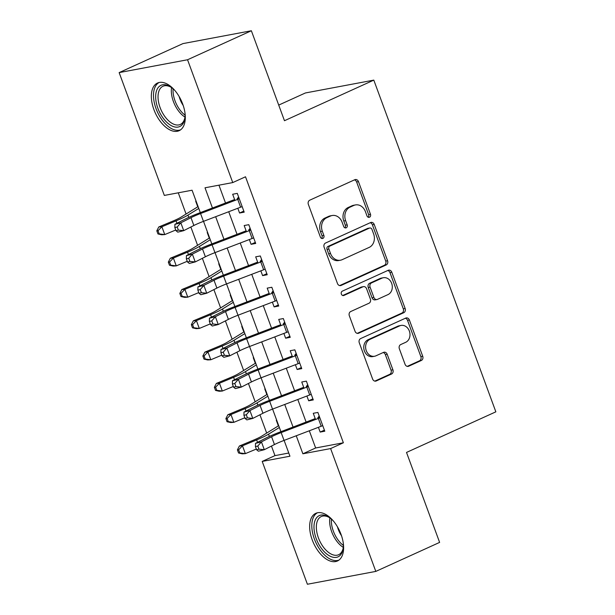 <?xml version="1.0" encoding="UTF-8"?>
<svg xmlns="http://www.w3.org/2000/svg" width="615" height="615" viewBox="0 0 615 615"><rect width="100%" height="100%" fill="white"/><g stroke="black" fill="none" stroke-linecap="round" stroke-linejoin="round"><path stroke-width="0.92" d="M369.515 217.218A2.306 1.907 79.4 0 0 370.476 214.266L358.468 181.633A3.29 2.729 79.4 0 0 355.355 179.534A3.29 2.729 79.4 0 0 354.832 179.703L309.737 200.198A3.29 2.729 79.4 0 0 308.361 204.403L320.369 237.044A2.306 1.907 79.4 0 0 322.552 238.512A2.306 1.907 79.4 0 0 322.913 238.397A2.306 1.907 79.4 0 0 323.874 235.445L322.322 231.225A10.54 8.725 79.4 0 1 326.726 217.748L330.486 216.042A10.54 8.725 79.4 0 1 332.154 215.511A10.54 8.725 79.4 0 1 342.117 222.23L343.67 226.451A2.306 1.907 79.4 0 0 345.853 227.919A2.306 1.907 79.4 0 0 346.214 227.804A2.306 1.907 79.4 0 0 347.175 224.859L345.622 220.639A10.54 8.725 79.4 0 1 350.027 207.163L353.786 205.456A10.54 8.725 79.4 0 1 355.455 204.926A10.54 8.725 79.4 0 1 365.418 211.637L366.971 215.865A2.306 1.907 79.4 0 0 369.154 217.333A2.306 1.907 79.4 0 0 369.515 217.218M368.17 217.21A2.306 1.907 79.4 0 0 368.631 214.62L356.623 181.978A3.29 2.729 79.4 0 0 354.409 179.895M321.568 238.389A2.306 1.907 79.4 0 0 322.029 235.799L320.476 231.571L322.322 231.225M344.869 227.804A2.306 1.907 79.4 0 0 345.33 225.205L343.777 220.985L345.622 220.639M312.212 539.855A26.176 14.376 65.6 0 1 315.803 513.317A26.176 14.376 65.6 0 1 341.056 534.435A26.176 14.376 65.6 0 1 337.466 560.972A26.176 14.376 65.6 0 1 312.212 539.855M153.896 109.562A26.176 14.376 65.6 0 1 157.494 83.033A26.176 14.376 65.6 0 1 182.74 104.15A26.176 14.376 65.6 0 1 179.15 130.688A26.176 14.376 65.6 0 1 153.896 109.562M405.054 364.288A3.29 2.729 79.4 0 0 408.168 366.386A3.29 2.729 79.4 0 0 408.691 366.217L421.344 360.467A3.29 2.729 79.4 0 0 422.72 356.254L409.382 320.015A3.29 2.729 79.4 0 0 406.269 317.917A3.29 2.729 79.4 0 0 405.746 318.078L360.651 338.573A3.29 2.729 79.4 0 0 359.275 342.786L372.613 379.032A3.29 2.729 79.4 0 0 375.727 381.131A3.29 2.729 79.4 0 0 376.249 380.962L391.532 374.02A3.29 2.729 79.4 0 0 392.908 369.807L387.196 354.294A3.29 2.729 79.4 0 0 384.083 352.195A3.29 2.729 79.4 0 0 383.56 352.364L375.98 355.808A8.81 7.295 79.4 0 1 374.589 356.246A8.81 7.295 79.4 0 1 365.987 349.797A8.81 7.295 79.4 0 1 369.938 339.372L399.627 325.881A8.81 7.295 79.4 0 1 401.026 325.435A8.81 7.295 79.4 0 1 409.621 331.892A8.81 7.295 79.4 0 1 405.669 342.317L400.726 344.561A3.29 2.729 79.4 0 0 399.35 348.774L405.054 364.288M200.313 212.621L192.072 190.22L164.336 195.424L119.149 72.601L182.963 43.596L251.366 30.75L284.468 120.717L373.805 80.119L495.851 411.827L406.515 452.432L439.617 542.399L375.803 571.404L307.4 584.25L262.205 461.419L289.942 456.215L284.115 440.386M251.366 30.75L187.552 59.755L232.747 182.578L205.01 187.79L212.452 208.001M309.314 430.784L315.641 447.981L343.378 442.777L245.508 176.782L232.747 182.578M343.378 442.777L330.616 448.573L375.803 571.404M386.197 264.942A3.29 2.729 79.4 0 0 387.573 260.729L374.235 224.483A3.29 2.729 79.4 0 0 371.122 222.384A3.29 2.729 79.4 0 0 370.599 222.553L325.504 243.048A3.29 2.729 79.4 0 0 324.128 247.253L337.466 283.5A3.29 2.729 79.4 0 0 340.579 285.598A3.29 2.729 79.4 0 0 341.102 285.437L386.197 264.942L384.344 265.288A3.29 2.729 79.4 0 0 385.72 261.075L372.39 224.829A3.29 2.729 79.4 0 0 370.176 222.745M391.809 272.245L405.147 308.492A3.29 2.729 79.4 0 1 403.771 312.704L358.676 333.199A3.29 2.729 79.4 0 1 358.153 333.368A3.29 2.729 79.4 0 1 355.039 331.27L349.328 315.756A3.29 2.729 79.4 0 1 350.704 311.544L368.992 303.233A3.29 2.729 79.4 0 0 370.368 299.021L366.586 288.735A3.29 2.729 79.4 0 0 363.473 286.636A3.29 2.729 79.4 0 0 362.95 286.798L343.908 295.454A2.306 1.907 79.4 0 1 343.539 295.569A2.306 1.907 79.4 0 1 341.294 293.878A2.306 1.907 79.4 0 1 342.324 291.149L388.173 270.316A3.29 2.729 79.4 0 1 388.695 270.146A3.29 2.729 79.4 0 1 391.809 272.245L389.964 272.591L403.294 308.838L405.147 308.492M276.681 420.176L276.281 420.245L278.357 425.872M265.165 388.88L264.773 388.957L266.841 394.576M253.649 357.584L253.257 357.661L255.325 363.288M242.133 326.288L241.741 326.365L243.809 331.992M230.625 295L230.225 295.069L232.301 300.697M219.109 263.704L218.717 263.781L220.785 269.408M207.593 232.409L207.201 232.485L209.269 238.113M237.821 208.254L239.573 213.021L244.193 212.152L237.29 193.379L232.662 194.248L234.938 200.436M249.336 239.55L251.089 244.316L255.709 243.448L248.798 224.675L244.178 225.544L246.454 231.724M260.845 270.846L262.597 275.612L267.225 274.744L260.314 255.963L255.694 256.832L257.969 263.02M272.36 302.142L274.113 306.9L278.733 306.032L271.83 287.259L267.202 288.127L269.485 294.316M283.876 333.43L285.629 338.196L290.249 337.328L283.338 318.555L278.718 319.423L280.993 325.612M295.392 364.726L297.145 369.492L301.765 368.623L294.854 349.843L290.234 350.711L292.509 356.9M306.9 396.022L308.653 400.788L313.281 399.919L306.37 381.139L301.75 382.007L304.025 388.196M218.948 185.169L225.513 203.019M228.719 211.729L237.029 234.315M240.234 243.017L248.545 265.603M251.743 274.313L260.053 296.899M263.258 305.609L271.569 328.195M274.774 336.905L283.085 359.483M286.29 368.193L294.6 390.779M297.798 399.489L306.109 422.075M318.416 427.31L320.169 432.076L324.789 431.207L317.886 412.434L313.258 413.303L315.541 419.491M178.273 192.81L186.076 214.028M190.858 227.02L197.592 245.324M202.373 258.315L209.108 276.612M213.889 289.604L220.624 307.907M225.398 320.899L232.132 339.203M236.913 352.195L243.648 370.499M248.429 383.483L255.164 401.787M259.937 414.779L266.672 433.083M271.453 446.075L274.966 455.623L288.766 453.032M196.085 201.12L195.685 201.19L197.753 206.817M373.805 80.119L305.401 92.965L278.718 105.088M119.149 72.601L187.552 59.755M274.966 455.623L262.205 461.419M280.909 431.676L272.599 409.09M269.401 400.388L261.091 377.802M257.885 369.092L249.575 346.506M246.369 337.796L238.059 315.211M234.853 306.501L226.543 283.915M223.345 275.213L215.035 252.627M211.829 243.917L203.519 221.331M296.253 435.758L302.88 453.785L330.616 448.573M215.657 216.703L223.96 239.289M227.166 247.999L235.476 270.585M238.682 279.295L246.992 301.88M250.197 310.59L258.508 333.169M261.706 341.879L270.016 364.464M273.221 373.174L281.532 395.76M284.737 404.47L293.048 427.056M315.641 447.981L302.88 453.785M239.573 213.021L243.809 211.099M251.089 244.316L255.317 242.395M262.597 275.612L266.833 273.683M274.113 306.9L278.349 304.979M285.629 338.196L289.865 336.274M297.145 369.492L301.373 367.57M308.653 400.788L312.889 398.858M320.169 432.076L324.405 430.154M355.455 204.926L353.602 205.272A10.54 8.725 79.4 0 0 351.934 205.802L353.786 205.456M343.777 220.985A10.54 8.725 79.4 0 1 348.175 207.509L351.934 205.802M332.154 215.511L330.301 215.865A10.54 8.725 79.4 0 0 328.633 216.388L330.486 216.042M320.476 231.571A10.54 8.725 79.4 0 1 324.874 218.102L328.633 216.388M339.672 285.591L384.344 265.288M371.975 229.457A2.306 1.907 79.4 0 0 369.792 227.988A2.306 1.907 79.4 0 0 369.43 228.104L329.84 246.092A2.306 1.907 79.4 0 0 328.879 249.044L330.516 253.495A10.54 8.725 79.4 0 0 340.479 260.207A10.54 8.725 79.4 0 0 342.148 259.684L369.208 247.384A10.54 8.725 79.4 0 0 373.613 233.908L371.975 229.457M369.792 227.988L367.947 228.334A2.306 1.907 79.4 0 0 367.578 228.449L369.43 228.104M340.479 260.207L338.634 260.56A10.54 8.725 79.4 0 1 328.671 253.841L327.026 249.39A2.306 1.907 79.4 0 1 327.995 246.438L367.578 228.449M357.246 333.353L401.918 313.05A3.29 2.729 79.4 0 0 403.294 308.838M363.473 286.636L361.62 286.982A3.29 2.729 79.4 0 0 361.097 287.144L342.709 295.507M387.973 294.608A8.81 7.295 79.4 0 0 391.924 284.184A8.81 7.295 79.4 0 0 383.322 277.734A8.81 7.295 79.4 0 0 381.93 278.172L371.468 282.923A3.29 2.729 79.4 0 0 370.092 287.136L373.882 297.429A3.29 2.729 79.4 0 0 376.987 299.528A3.29 2.729 79.4 0 0 377.51 299.359L387.973 294.608M383.322 277.734L381.477 278.08A8.81 7.295 79.4 0 0 380.078 278.518L381.93 278.172M376.987 299.528L375.142 299.874A3.29 2.729 79.4 0 1 372.029 297.775L368.247 287.482A3.29 2.729 79.4 0 1 369.615 283.277L380.078 278.518M389.964 272.591A3.29 2.729 79.4 0 0 387.75 270.508M401.026 325.435L399.173 325.789A8.81 7.295 79.4 0 0 397.774 326.227L399.627 325.881M374.589 356.246L372.736 356.6A8.81 7.295 79.4 0 1 364.142 350.143A8.81 7.295 79.4 0 1 368.085 339.718L397.774 326.227M374.827 381.115L389.679 374.366A3.29 2.729 79.4 0 0 391.055 370.153L385.351 354.64A3.29 2.729 79.4 0 0 383.137 352.556M407.268 366.371L419.499 360.813A3.29 2.729 79.4 0 0 420.868 356.608L407.537 320.361A3.29 2.729 79.4 0 0 405.323 318.27M198.107 206.617A11.747 1.315 -20.2 0 0 197.615 206.901L180.895 217.233A16.774 1.876 159.8 0 1 172.961 221.054L158.785 226.958L161.876 226.758L176.051 220.854A25.169 2.814 -20.2 0 0 187.952 215.119L198.776 208.431M158.04 230.74L156.81 230.817L157.955 233.946L159.193 233.869L158.04 230.74L161.876 226.758L164.751 234.584L175.736 230.01M159.193 233.869L164.751 234.584L161.668 234.784L157.955 233.946M156.81 230.817L158.785 226.958M237.859 197.846L238.612 196.977M242.149 206.594A11.747 1.315 159.8 0 1 240.611 207.194L203.45 221.362A16.774 1.876 -20.2 0 0 193.863 225.49L183.708 230.648L177.781 232.139L175.998 230.71L178.365 230.118L177.212 226.989L174.845 227.581L175.998 230.71M239.273 198.768A11.747 1.315 159.8 0 1 237.736 199.368L200.567 213.536A16.774 1.876 -20.2 0 0 190.988 217.672L180.825 222.822L183.708 230.648L178.365 230.118M177.212 226.989L180.825 222.822L174.906 224.314L185.061 219.163A25.169 2.814 159.8 0 1 199.437 212.959L234.615 199.552M239.066 198.214L237.167 198.568M174.906 224.314L174.845 227.581M184.961 112.791A22.647 12.446 65.6 0 1 184.869 118.08A22.647 12.446 65.6 0 1 173.246 126.529A22.647 12.446 65.6 0 1 157.878 108.271A22.647 12.446 65.6 0 1 157.601 88.437A22.647 12.446 65.6 0 1 170.747 87.007A22.647 12.446 65.6 0 1 174.791 90.413M171.385 87.445A20.972 11.524 -114.4 0 0 162.96 86.254A20.972 11.524 -114.4 0 0 160.085 107.517A20.972 11.524 -114.4 0 0 180.318 124.445A20.972 11.524 -114.4 0 0 184.961 117.311M183.201 105.465A16.513 9.071 65.6 0 1 179.972 99.138A16.513 9.071 65.6 0 1 179.157 96.563M159.124 82.495A26.007 14.283 -114.4 0 0 156.033 108.624A26.007 14.283 -114.4 0 0 180.626 129.811M343.278 543.083A22.647 12.446 65.6 0 1 343.185 548.365A22.647 12.446 65.6 0 1 341.648 553.339A22.647 12.446 65.6 0 1 321.753 548.811A22.647 12.446 65.6 0 1 315.703 519.098A22.647 12.446 65.6 0 1 329.063 517.292A22.647 12.446 65.6 0 1 333.107 520.705M329.702 517.73A20.972 11.524 -114.4 0 0 321.276 516.546A20.972 11.524 -114.4 0 0 317.94 519.783A20.972 11.524 -114.4 0 0 321.338 544.006A20.972 11.524 -114.4 0 0 338.627 554.73A20.972 11.524 -114.4 0 0 341.963 551.486A20.972 11.524 -114.4 0 0 343.278 547.604M317.44 512.779A26.007 14.283 -114.4 0 0 313.781 516.562A26.007 14.283 -114.4 0 0 317.755 546.182A26.007 14.283 -114.4 0 0 338.942 560.096M341.517 535.75A16.513 9.071 65.6 0 1 337.474 526.847M209.615 237.905A11.747 1.315 -20.2 0 0 209.131 238.197L192.41 248.522A16.774 1.876 159.8 0 1 184.477 252.35L170.301 258.254L173.392 258.054L187.56 252.15A25.169 2.814 -20.2 0 0 199.46 246.407L210.284 239.727M169.556 262.028L168.318 262.113L169.471 265.242L170.709 265.165L169.556 262.028L173.392 258.054L176.267 265.88L187.252 261.298M170.709 265.165L176.267 265.88L173.176 266.08L169.471 265.242M168.318 262.113L170.301 258.254M221.131 269.201A11.747 1.315 -20.2 0 0 220.639 269.493L203.919 279.817A16.774 1.876 159.8 0 1 195.985 283.646L181.817 289.55L184.9 289.35L199.076 283.438A25.169 2.814 -20.2 0 0 210.976 277.703L221.8 271.015M181.071 293.324L179.834 293.409L180.987 296.538L182.225 296.453L181.071 293.324L184.9 289.35L187.783 297.168L198.76 292.594M182.225 296.453L187.783 297.168L184.692 297.376L180.987 296.538M179.834 293.409L181.817 289.55M232.647 300.497A11.747 1.315 -20.2 0 0 232.155 300.789L215.435 311.113A16.774 1.876 159.8 0 1 207.501 314.934L193.325 320.846L196.416 320.638L210.591 314.734A25.169 2.814 -20.2 0 0 222.492 308.999L233.316 302.311M192.587 324.62L191.35 324.697L192.503 327.826L193.733 327.749L192.587 324.62L196.416 320.638L199.298 328.464L210.276 323.89M193.733 327.749L199.298 328.464L196.208 328.664L192.503 327.826M191.35 324.697L193.325 320.846M244.163 331.793A11.747 1.315 -20.2 0 0 243.671 332.077L226.95 342.401A16.774 1.876 159.8 0 1 219.017 346.23L204.841 352.134L207.932 351.934L222.107 346.03A25.169 2.814 -20.2 0 0 234.007 340.287L244.832 333.607M204.095 355.916L202.865 355.993L204.011 359.122L205.249 359.045L204.095 355.916L207.932 351.934L210.807 359.76L221.792 355.178M205.249 359.045L210.807 359.76L207.716 359.96L204.011 359.122M202.865 355.993L204.841 352.134M249.375 229.134L250.121 228.265M253.664 237.89A11.747 1.315 159.8 0 1 252.127 238.489L214.958 252.65A16.774 1.876 -20.2 0 0 205.379 256.786L195.224 261.936L189.297 263.428L187.506 262.005L189.881 261.406L188.728 258.277L186.36 258.877L187.506 262.005M250.782 230.064A11.747 1.315 159.8 0 1 249.252 230.663L212.083 244.832A16.774 1.876 -20.2 0 0 202.496 248.967L192.341 254.118L195.224 261.936L189.881 261.406M188.728 258.277L192.341 254.118L186.422 255.609L196.577 250.451A25.169 2.814 159.8 0 1 210.945 244.255L246.131 230.84M250.582 229.51L248.683 229.864M186.422 255.609L186.36 258.877M260.891 260.429L261.636 259.561M265.173 269.178A11.747 1.315 159.8 0 1 263.643 269.777L226.474 283.946A16.774 1.876 -20.2 0 0 216.895 288.081L206.732 293.232L200.813 294.723L199.022 293.301L201.389 292.702L200.244 289.573L197.869 290.172L199.022 293.301M262.298 261.36A11.747 1.315 159.8 0 1 260.76 261.959L223.599 276.12A16.774 1.876 -20.2 0 0 214.012 280.256L203.857 285.406L206.732 293.232L201.389 292.702M200.244 289.573L203.857 285.406L197.93 286.897L208.093 281.747A25.169 2.814 159.8 0 1 222.461 275.543L257.647 262.136M262.09 260.798L260.191 261.16M197.93 286.897L197.869 290.172M272.399 291.725L273.152 290.857M276.689 300.474A11.747 1.315 159.8 0 1 275.159 301.073L237.99 315.241A16.774 1.876 -20.2 0 0 228.403 319.377L218.248 324.528L212.321 326.019L210.538 324.589L212.905 323.997L211.752 320.869L209.384 321.461L210.538 324.589M273.813 292.648A11.747 1.315 159.8 0 1 272.276 293.247L235.107 307.415A16.774 1.876 -20.2 0 0 225.528 311.551L215.373 316.702L218.248 324.528L212.905 323.997M211.752 320.869L215.373 316.702L209.446 318.193L219.601 313.043A25.169 2.814 159.8 0 1 233.977 306.839L269.155 293.432M273.606 292.094L271.707 292.456M209.446 318.193L209.384 321.461M283.915 323.021L284.668 322.145M288.204 331.769A11.747 1.315 159.8 0 1 286.667 332.369L249.506 346.529A16.774 1.876 -20.2 0 0 239.919 350.665L229.764 355.816L223.837 357.307L222.053 355.885L224.421 355.293L223.268 352.164L220.9 352.756L222.053 355.885M285.329 323.944A11.747 1.315 159.8 0 1 283.792 324.543L246.623 338.711A16.774 1.876 -20.2 0 0 237.044 342.847L226.881 347.998L229.764 355.816L224.421 355.293M223.268 352.164L226.881 347.998L220.962 349.489L231.117 344.339A25.169 2.814 159.8 0 1 245.493 338.135L280.671 324.728M285.122 323.39L283.223 323.744M220.962 349.489L220.9 352.756M255.671 363.081A11.747 1.315 -20.2 0 0 255.179 363.373L238.459 373.697A16.774 1.876 159.8 0 1 230.525 377.525L216.357 383.429L219.447 383.23L233.615 377.326A25.169 2.814 -20.2 0 0 245.516 371.583L256.34 364.903M215.611 387.204L214.374 387.289L215.527 390.417L216.764 390.333L215.611 387.204L219.447 383.23L222.322 391.048L233.308 386.474M216.764 390.333L222.322 391.048L219.232 391.255L215.527 390.417M214.374 387.289L216.357 383.429M295.431 354.309L296.176 353.44M299.72 363.058A11.747 1.315 159.8 0 1 298.183 363.657L261.014 377.825A16.774 1.876 -20.2 0 0 251.435 381.961L241.28 387.112L235.353 388.603L233.562 387.181L235.937 386.581L234.784 383.453L232.416 384.052L233.562 387.181M296.837 355.239A11.747 1.315 159.8 0 1 295.308 355.839L258.139 369.999A16.774 1.876 -20.2 0 0 248.552 374.135L238.397 379.294L241.28 387.112L235.937 386.581M234.784 383.453L238.397 379.294L232.47 380.777L242.633 375.627A25.169 2.814 159.8 0 1 257.001 369.423L292.187 356.016M296.638 354.686L294.731 355.039M232.47 380.777L232.416 384.052M267.187 394.376A11.747 1.315 -20.2 0 0 266.695 394.669L249.974 404.993A16.774 1.876 159.8 0 1 242.041 408.814L227.873 414.725L230.956 414.518L245.131 408.614A25.169 2.814 -20.2 0 0 257.032 402.879L267.856 396.191M227.127 418.5L225.889 418.577L227.043 421.713L228.28 421.629L227.127 418.5L230.956 414.518L233.838 422.344L244.816 417.77M228.28 421.629L233.838 422.344L230.748 422.543L227.043 421.713M225.889 418.577L227.873 414.725M306.947 385.605L307.692 384.736M311.228 394.353A11.747 1.315 159.8 0 1 309.699 394.953L272.53 409.121A16.774 1.876 -20.2 0 0 262.951 413.257L252.788 418.408L246.869 419.899L245.078 418.477L247.445 417.877L246.3 414.748L243.924 415.34L245.078 418.477M308.353 386.535A11.747 1.315 159.8 0 1 306.816 387.127L269.654 401.295A16.774 1.876 -20.2 0 0 260.068 405.431L249.913 410.582L252.788 418.408L247.445 417.877M246.3 414.748L249.913 410.582L243.986 412.073L254.141 406.922A25.169 2.814 159.8 0 1 268.517 400.719L303.695 387.312M308.146 385.974L306.247 386.335M243.986 412.073L243.924 415.34M278.703 425.672A11.747 1.315 -20.2 0 0 278.211 425.957L261.49 436.289A16.774 1.876 159.8 0 1 253.557 440.109L239.381 446.013L242.471 445.813L256.647 439.91A25.169 2.814 -20.2 0 0 268.547 434.167L279.371 427.487M238.635 449.796L237.405 449.873L238.559 453.001L239.789 452.924L238.635 449.796L242.471 445.813L245.347 453.639L256.332 449.065M239.789 452.924L245.347 453.639L242.264 453.839L238.559 453.001M237.405 449.873L239.381 446.013M318.455 416.901L319.208 416.032M322.744 425.649A11.747 1.315 159.8 0 1 321.207 426.249L284.045 440.417A16.774 1.876 -20.2 0 0 274.459 444.545L264.304 449.703L258.377 451.195L256.593 449.765L258.961 449.173L257.808 446.044L255.44 446.636L256.593 449.765M319.869 417.823A11.747 1.315 159.8 0 1 318.332 418.423L281.163 432.591A16.774 1.876 -20.2 0 0 271.584 436.727L261.429 441.877L264.304 449.703L258.961 449.173M257.808 446.044L261.429 441.877L255.502 443.369L265.657 438.218A25.169 2.814 159.8 0 1 280.033 432.014L315.211 418.607M319.662 417.27L317.763 417.623M255.502 443.369L255.44 446.636M368.631 214.62L370.476 214.266M322.029 235.799L323.874 235.445M345.33 225.205L347.175 224.859M348.175 207.509L350.027 207.163M324.874 218.102L326.726 217.748M356.623 181.978L358.468 181.633M340.034 285.637L341.102 285.437M372.39 224.829L374.235 224.483M385.72 261.075L387.573 260.729M327.995 246.438L329.84 246.092M327.026 249.39L328.879 249.044M328.671 253.841L330.516 253.495M401.918 313.05L403.771 312.704M357.607 333.399L358.676 333.199M361.097 287.144L362.95 286.798M343.162 295.592L343.908 295.454M369.615 283.277L371.468 282.923M368.247 287.482L370.092 287.136M372.029 297.775L373.882 297.429M368.085 339.718L369.938 339.372M385.351 354.64L387.196 354.294M391.055 370.153L392.908 369.807M389.679 374.366L391.532 374.02M375.181 381.162L376.249 380.962M407.537 320.361L409.382 320.015M420.868 356.608L422.72 356.254M419.499 360.813L421.344 360.467M407.622 366.417L408.691 366.217M176.051 220.854L176.943 223.283M187.952 215.119L188.782 217.379M203.45 221.362L200.567 213.536M193.863 225.49L190.988 217.672M240.611 207.194L237.736 199.368M184.984 117.081A20.972 11.524 65.6 0 1 173.384 101.475A20.972 11.524 65.6 0 1 171.57 87.584M173.099 88.806A20.287 11.147 -114.4 0 0 175.021 100.829A20.287 11.147 -114.4 0 0 185.061 115.128M343.293 547.373A20.972 11.524 65.6 0 1 329.886 517.868M331.416 519.091A20.287 11.147 -114.4 0 0 343.378 545.413M187.56 252.15L188.451 254.572M199.46 246.407L200.298 248.675M199.076 283.438L199.967 285.867M210.976 277.703L211.806 279.963M210.591 314.734L211.483 317.163M222.492 308.999L223.322 311.259M222.107 346.03L222.999 348.451M234.007 340.287L234.838 342.555M214.958 252.65L212.083 244.832M205.379 256.786L202.496 248.967M252.127 238.489L249.252 230.663M226.474 283.946L223.599 276.12M216.895 288.081L214.012 280.256M263.643 269.777L260.76 261.959M237.99 315.241L235.107 307.415M228.403 319.377L225.528 311.551M275.159 301.073L272.276 293.247M249.506 346.529L246.623 338.711M239.919 350.665L237.044 342.847M286.667 332.369L283.792 324.543M233.615 377.326L234.507 379.747M245.516 371.583L246.354 373.843M261.014 377.825L258.139 369.999M251.435 381.961L248.552 374.135M298.183 363.657L295.308 355.839M245.131 408.614L246.023 411.043M257.032 402.879L257.862 405.139M272.53 409.121L269.654 401.295M262.951 413.257L260.068 405.431M309.699 394.953L306.816 387.127M256.647 439.91L257.539 442.339M268.547 434.167L269.378 436.435M284.045 440.417L281.163 432.591M274.459 444.545L271.584 436.727M321.207 426.249L318.332 418.423"/></g></svg>
